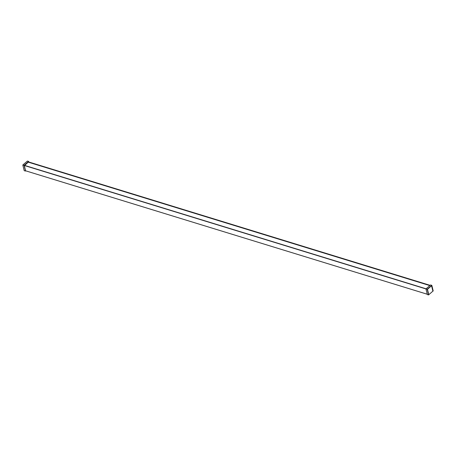<?xml version="1.0" encoding="UTF-8"?>
<svg xmlns="http://www.w3.org/2000/svg" width="456" height="456" viewBox="0 0 456 456"><rect width="100%" height="100%" fill="white"/><g stroke="black" fill="none" stroke-linecap="round" stroke-linejoin="round"><path stroke-width="0.68" d="M428.554 294.935L427.346 294.565L425.95 288.95L427.198 289.258L428.629 294.918L427.335 294.525M431.815 285.382L433.2 290.962L431.826 285.359L430.601 284.971M427.375 289.44L428.697 294.889L427.255 289.315L431.809 285.388L433.189 290.985L431.786 285.633L432.887 291.025M430.527 284.96L425.95 288.95L427.363 294.593L428.714 294.832L427.386 289.412L428.629 294.918M24.208 165.517L25.473 171.04M25.536 170.915L24.379 165.545M28.648 161.948L24.276 165.351L25.593 170.937M28.221 162.057L24.641 165.192M28.568 161.715L28.209 162.148M25.399 171.028L24.174 170.641L25.422 171.051L24.197 170.658L22.817 164.981L24.105 165.408L25.479 171.011L24.105 165.408L28.608 161.418L28.785 161.988L28.665 161.475M28.808 161.994L28.637 161.407L27.377 161.048L28.608 161.418L24.048 165.351L22.846 164.981L27.4 161.048L22.817 164.981L24.185 170.618M24.63 165.408L28.392 162.074M428.794 294.696L427.471 289.303L431.581 285.775L432.881 291.173L428.794 294.696M430.008 285.405L28.289 161.937M28.238 162.022L429.934 285.467M28.352 161.874L430.076 285.342M427.249 294.228L25.673 170.806L427.249 294.234M24.345 165.334L426.069 288.808M425.995 288.887L430.549 284.954L431.758 285.325L427.198 289.258L24.276 165.397M24.253 165.477L425.95 288.939M28.357 162.188L429.803 285.587M431.598 285.707L433.04 291.07M427.42 289.286L431.684 285.633L427.369 289.44M431.689 285.627L427.414 289.315M28.369 161.863L430.093 285.331M25.678 170.829L427.255 294.251M24.356 165.323L426.081 288.79"/></g></svg>
